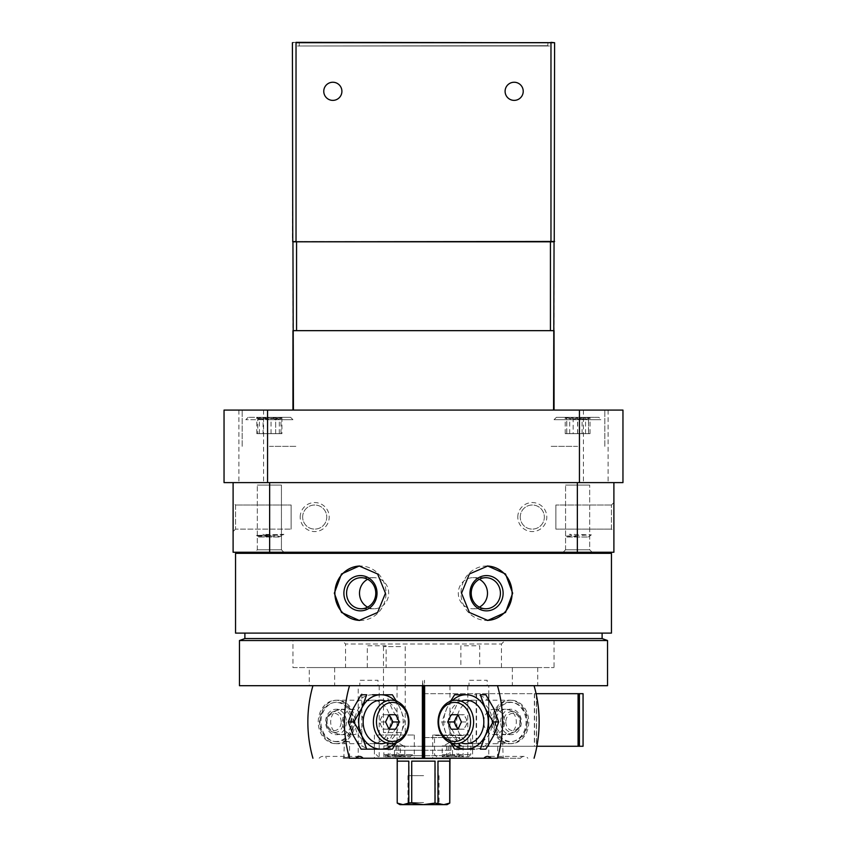 <?xml version="1.0" encoding="UTF-8"?>
<svg xmlns="http://www.w3.org/2000/svg" width="847" height="847" viewBox="0 0 847 847"><rect width="100%" height="100%" fill="white"/><g stroke="black" fill="none" stroke-linecap="round" stroke-linejoin="round"><path stroke-width="0.64" stroke-dasharray="4.24 3.18" d="M299.287 45.982L547.713 45.696L299.287 45.982L299.287 42.71L547.713 42.71L298.927 42.35L548.073 42.35L298.927 42.35M341.902 91.307A9.063 9.063 0 0 1 328.308 99.163A9.063 9.063 0 0 1 328.308 83.461A9.063 9.063 0 0 1 341.902 91.307A9.063 9.063 0 0 1 328.308 99.163A9.063 9.063 0 0 1 328.308 83.461A9.063 9.063 0 0 1 341.902 91.307M523.234 91.307A9.063 9.063 0 0 1 509.629 99.163A9.063 9.063 0 0 1 509.629 83.461A9.063 9.063 0 0 1 523.234 91.307A9.063 9.063 0 0 1 509.629 99.163A9.063 9.063 0 0 1 509.629 83.461A9.063 9.063 0 0 1 523.234 91.307M323.766 91.307A9.063 9.063 0 0 0 337.371 99.163A9.063 9.063 0 0 0 337.371 83.461A9.063 9.063 0 0 0 323.766 91.307M505.098 91.307A9.063 9.063 0 0 0 518.692 99.163A9.063 9.063 0 0 0 518.692 83.461A9.063 9.063 0 0 0 505.098 91.307M554.594 241.448L550.974 241.448L550.974 42.35L292.766 42.35L292.406 241.448L296.027 241.448L296.027 42.71L554.594 42.71L554.234 241.808L296.027 241.448L550.974 241.808M292.946 241.808L296.566 241.808L292.946 241.808L292.946 330.658L554.054 330.658L554.054 241.808L296.566 241.808L554.054 241.808M551.884 241.808L295.116 241.808L551.884 241.808M526.855 241.808L501.466 241.808L526.855 241.808M345.534 241.808L320.145 241.808L345.534 241.808M292.406 42.71L296.027 42.35M549.523 45.982L297.477 45.982L549.523 45.982M554.054 330.658L292.946 330.658L296.566 330.658L293.433 330.658L293.433 410.086L242.168 410.086L553.567 410.086L553.567 330.658L550.434 330.658L554.054 330.658L554.054 410.086L604.832 410.086L554.054 410.086M332.839 330.658C353.802 330.658 353.802 330.658 332.839 330.658C311.876 330.658 311.876 330.658 332.839 330.658C353.802 330.658 353.802 330.658 332.839 330.658C311.876 330.658 311.876 330.658 332.839 330.658C311.876 330.658 311.876 330.658 332.839 330.658C353.802 330.658 353.802 330.658 332.839 330.658C311.876 330.658 311.876 330.658 332.839 330.658C353.802 330.658 353.802 330.658 332.839 330.658M514.161 330.658C535.124 330.658 535.124 330.658 514.161 330.658C493.198 330.658 493.198 330.658 514.161 330.658C535.124 330.658 535.124 330.658 514.161 330.658C493.198 330.658 493.198 330.658 514.161 330.658C493.198 330.658 493.198 330.658 514.161 330.658C535.124 330.658 535.124 330.658 514.161 330.658C493.198 330.658 493.198 330.658 514.161 330.658C535.124 330.658 535.124 330.658 514.161 330.658M423.5 330.658L307.45 330.658L423.5 330.658M607.543 685.699L239.457 685.699M607.543 640.533L239.457 640.533M602.111 638.553L244.889 638.553M602.111 633.111L244.889 633.111L602.111 633.111M611.449 633.111L235.551 633.111M611.449 553.335L235.551 553.335M359.827 620.417A27.199 25.558 -90 0 0 360.462 620.417A27.199 25.558 -90 0 0 386.02 593.218A27.199 25.558 -90 0 0 360.462 566.018A27.199 25.558 -90 0 0 359.827 566.029M367.64 607.151A15.532 14.6 -90 0 0 374.099 608.76A15.532 14.6 -90 0 0 388.699 593.218A15.532 14.6 -90 0 0 374.099 577.686A15.532 14.6 -90 0 0 367.64 579.295M487.173 566.029A27.199 25.558 90 0 0 486.538 566.018A27.199 25.558 90 0 0 460.98 593.218A27.199 25.558 90 0 0 486.538 620.417A27.199 25.558 90 0 0 487.173 620.417M479.36 579.295A15.532 14.6 90 0 0 472.901 577.686A15.532 14.6 90 0 0 458.301 593.218A15.532 14.6 90 0 0 472.901 608.76A15.532 14.6 90 0 0 479.36 607.151M309.261 667.563L537.739 667.563L309.261 667.563L309.261 685.699L537.739 685.699L309.261 685.699M589.681 549.788L565.574 549.788L589.681 549.788L589.681 485.066L565.574 485.066L589.681 485.066L565.574 485.066L589.681 485.066L589.681 549.788L565.574 549.788L563.117 552.244L592.138 552.244L563.117 552.244L592.138 552.244L563.117 552.244L565.574 549.788L589.681 549.788L592.138 552.244L589.681 549.788M257.319 549.788L281.426 549.788L257.319 549.788L254.862 552.244L283.883 552.244L254.862 552.244L283.883 552.244L254.862 552.244L257.319 549.788L281.426 549.788L281.426 485.066L257.319 485.066L281.426 485.066L257.319 485.066L281.426 485.066L281.426 549.788L257.319 549.788L257.319 485.066L257.319 549.788M520.249 517.062A12.049 12.049 0 0 1 538.321 506.622A12.049 12.049 0 0 1 538.321 527.501A12.049 12.049 0 0 1 520.249 517.062A12.049 12.049 0 0 1 538.321 506.622A12.049 12.049 0 0 1 538.321 527.501A12.049 12.049 0 0 1 520.249 517.062M517.792 517.062A14.505 14.505 0 0 1 539.55 504.505A14.505 14.505 0 0 1 539.55 529.629A14.505 14.505 0 0 1 517.792 517.062M611.439 529.121L611.439 505.013L611.439 529.121L613.895 531.567L613.895 502.557L613.895 531.567L613.895 502.557L613.895 531.567L611.439 529.121L611.439 505.013L611.439 529.121L555.865 529.121L555.865 505.013L555.865 529.121L555.865 505.013L555.865 529.121L611.439 529.121M235.561 505.013L235.561 529.121L235.561 505.013L233.105 502.557L233.105 531.567L233.105 502.557L233.105 531.567L233.105 502.557L235.561 505.013L235.561 529.121L291.135 529.121L291.135 505.013L291.135 529.121L291.135 505.013L291.135 529.121L235.561 529.121L235.561 505.013L291.135 505.013L235.561 505.013M302.654 517.062A12.049 12.049 0 0 1 320.727 506.622A12.049 12.049 0 0 1 320.727 527.501A12.049 12.049 0 0 1 302.654 517.062A12.049 12.049 0 0 1 320.727 506.622A12.049 12.049 0 0 1 320.727 527.501A12.049 12.049 0 0 1 302.654 517.062M300.198 517.062A14.505 14.505 0 0 1 321.955 504.505A14.505 14.505 0 0 1 321.955 529.629A14.505 14.505 0 0 1 300.198 517.062M613.895 482.61L613.895 552.244L233.105 552.244L233.105 482.61L613.895 482.61L233.105 482.61M577.358 552.244L577.358 482.61M269.642 552.244L269.642 482.61M572.191 552.244L274.809 552.244L572.191 552.244M334.65 667.563L512.35 667.563L334.65 667.563L334.65 685.699L512.35 685.699L334.65 685.699M387.238 685.699L459.762 685.699L387.238 685.699M292.946 640.364L554.054 640.364L292.946 640.364L292.946 667.563L554.054 667.563L292.946 667.563M345.534 667.563L501.466 667.563L345.534 667.563L345.534 643.995L501.466 643.995L345.534 643.995L341.902 640.364L505.098 640.364L341.902 640.364M378.048 735.016L414.289 735.016L378.048 735.016M378.048 758.234L414.289 758.234L378.048 758.234M337.106 741.76A19.799 16.178 -90 0 1 323.099 712.062A19.799 16.178 -90 0 1 351.113 712.062A19.799 16.178 -90 0 1 337.106 741.76M335.994 743.687A21.726 17.755 90 0 0 351.367 711.099A21.726 17.755 90 0 0 320.621 711.099A21.726 17.755 90 0 0 335.994 743.687M344.38 757.44L349.536 757.44L344.38 757.44M343.734 758.234L350.33 758.234L343.734 758.234M349.017 741.76C345.343 741.707 343.797 741.421 344.38 740.913L349.536 741.75L349.536 757.44L350.33 758.234M343.067 758.234L343.861 757.44L344.38 740.913M358.228 685.699L359.816 685.699L359.816 680.257L377.984 680.257L377.984 685.699L422.897 685.699L422.717 680.257L422.494 685.699L312.935 685.699L358.228 685.699L358.228 758.234L422.897 758.234M397.031 685.699L397.031 758.234L394.49 755.693L422.897 755.693M349.515 758.234L358.228 758.234M319.15 758.234A6.532 5.336 -90 0 1 322.834 756.413A6.532 5.336 -90 0 1 326.529 758.234M389.334 729.214A21.757 17.776 -90 0 1 372.574 743.719A21.757 17.776 -90 0 1 354.798 721.962A21.757 17.776 -90 0 1 372.574 700.204A21.757 17.776 -90 0 1 389.334 714.709M389.705 716.149A21.757 17.776 -90 0 1 389.705 727.774M379.212 685.699L379.212 758.234M422.494 685.699L359.816 685.699M388.688 728.526A7.252 5.929 -90 0 1 386.168 729.214A7.252 5.929 -90 0 1 381.034 725.593A7.252 5.929 -90 0 1 381.034 718.341A7.252 5.929 -90 0 1 386.168 714.709A7.252 5.929 -90 0 1 388.688 715.397M355.062 721.962A21.757 17.776 -90 0 1 337.275 743.719A21.757 17.776 -90 0 1 319.499 721.962A21.757 17.776 -90 0 1 337.275 700.204A21.757 17.776 -90 0 1 355.062 721.962M320.028 721.962A19.534 15.966 -90 0 1 343.977 705.043A19.534 15.966 -90 0 1 343.977 738.88A19.534 15.966 -90 0 1 320.028 721.962M363.299 721.962A12.694 10.376 -90 0 1 352.924 734.656A12.694 10.376 -90 0 1 342.559 721.962A12.694 10.376 -90 0 1 352.924 709.267A12.694 10.376 -90 0 1 363.299 721.962M346.37 721.962A12.694 10.376 -90 0 1 335.994 734.656A12.694 10.376 -90 0 1 325.619 721.962A12.694 10.376 -90 0 1 335.994 709.267A12.694 10.376 -90 0 1 346.37 721.962M382.749 729.214L389.017 729.214L382.749 729.214L379.318 721.962L385.597 721.962M389.588 729.214L395.856 729.214M382.749 714.709L389.017 714.709L382.749 714.709L379.318 721.962M389.588 714.709L395.856 714.709M339.509 709.415A12.694 10.376 90 0 0 337.932 709.86A12.694 10.376 90 0 0 330.69 721.962A12.694 10.376 90 0 0 337.932 734.063A12.694 10.376 90 0 0 351.431 721.962A12.694 10.376 90 0 0 342.622 709.415C339.181 710.654 335.412 710.675 339.509 709.415M408.889 667.563L367.302 667.563L408.889 667.563M383.935 667.563L404.76 667.563L383.935 667.563M367.302 667.563L367.302 645.806L386.126 645.806L386.126 667.563M400.377 745.9L383.924 745.9L404.771 745.9L400.377 745.9L400.377 756.784C401.849 754.889 403.31 754.889 404.771 756.784L398.736 756.784C395.263 754.889 391.79 754.889 388.307 756.784C386.846 754.889 385.385 754.889 383.924 756.784C385.936 754.889 387.947 754.889 389.959 756.784C393.432 754.889 396.904 754.889 400.377 756.784M385.152 756.784L410.297 756.784L385.152 756.784M383.892 754.603L412.478 754.603L383.892 754.603M404.813 756.784L404.771 756.784C402.759 754.889 400.747 754.889 398.736 756.784L404.771 756.784L404.771 745.9M398.736 745.9L398.736 756.784M388.307 745.9L388.307 756.784M383.871 756.784L383.924 745.9M389.959 745.9L389.959 756.784M400.62 646.579L383.469 646.579L400.62 646.579M400.62 732.549L383.469 732.549L400.62 732.549M361.15 694.762L366.709 694.762M399.646 721.962C393.516 712.878 389.239 703.815 386.814 694.762L372.574 694.762A27.199 22.223 90 0 0 353.326 708.367A27.199 22.223 90 0 0 353.326 735.567A27.199 22.223 90 0 0 372.574 749.161L386.814 749.161C389.239 740.13 393.516 731.056 399.646 721.962L405.205 721.962L400.186 708.367A27.199 22.223 90 0 0 394.755 700.66M394.755 743.274A27.199 22.223 90 0 0 400.186 735.567A27.199 22.223 90 0 0 400.186 708.367L396.375 701.168M396.375 742.766L400.186 735.567L405.205 721.962M366.709 749.161L361.15 749.161M386.052 742.808A21.757 17.776 90 0 0 396.343 732.846A21.757 17.776 90 0 0 386.052 701.125M502.62 757.44L497.464 757.44L502.62 757.44M503.266 758.234L496.67 758.234L503.266 758.234M497.983 741.76L502.62 740.913C503.213 741.421 501.657 741.707 497.983 741.76L497.464 757.44L496.67 758.234M502.62 740.913L503.139 757.44L503.933 758.234M468.952 735.016L432.711 735.016L468.952 735.016M468.952 758.234L432.711 758.234L468.952 758.234M509.894 702.174A19.799 16.178 -90 0 0 495.887 731.861A19.799 16.178 -90 0 0 523.901 731.861A19.799 16.178 -90 0 0 509.894 702.174M511.006 700.236A21.726 17.755 -90 0 0 495.633 732.824A21.726 17.755 -90 0 0 526.379 732.824A21.726 17.755 -90 0 0 511.006 700.236M488.772 685.699L424.506 685.699L424.506 680.257L424.103 685.699L469.016 685.699L469.016 680.257L487.184 680.257L487.184 685.699L488.772 685.699L488.772 758.234L520.471 758.234L497.485 758.234M520.471 758.234A6.532 5.336 90 0 1 524.166 756.413A6.532 5.336 90 0 1 527.85 758.234M457.666 714.709A21.757 17.776 90 0 1 474.426 700.204A21.757 17.776 90 0 1 492.202 721.962A21.757 17.776 90 0 1 474.426 743.719A21.757 17.776 90 0 1 457.666 729.214M457.295 727.774A21.757 17.776 90 0 1 457.295 716.149M467.788 685.699L467.788 758.234L488.772 758.234M449.969 685.699L449.969 758.234L467.788 758.234M424.103 758.234L449.969 758.234L452.51 755.693L394.49 755.693L394.49 750.251L422.897 750.251M487.184 685.699L424.506 685.699M458.312 715.397A7.252 5.929 90 0 1 460.832 714.709A7.252 5.929 90 0 1 465.966 718.341A7.252 5.929 90 0 1 465.966 725.593A7.252 5.929 90 0 1 460.832 729.214A7.252 5.929 90 0 1 458.312 728.526M491.938 721.962A21.757 17.776 90 0 1 509.725 700.204A21.757 17.776 90 0 1 527.501 721.962A21.757 17.776 90 0 1 509.725 743.719A21.757 17.776 90 0 1 491.938 721.962M526.972 721.962A19.534 15.966 90 0 1 503.023 738.88A19.534 15.966 90 0 1 503.023 705.043A19.534 15.966 90 0 1 526.972 721.962M483.701 721.962A12.694 10.376 90 0 1 494.076 709.267A12.694 10.376 90 0 1 504.441 721.962A12.694 10.376 90 0 1 494.076 734.656A12.694 10.376 90 0 1 483.701 721.962M500.63 721.962A12.694 10.376 90 0 1 511.006 709.267A12.694 10.376 90 0 1 521.381 721.962A12.694 10.376 90 0 1 511.006 734.656A12.694 10.376 90 0 1 500.63 721.962M464.251 714.709L457.983 714.709L464.251 714.709L467.682 721.962L461.403 721.962M457.412 714.709L451.144 714.709M464.251 729.214L457.983 729.214L464.251 729.214L467.682 721.962M457.412 729.214L451.144 729.214M507.491 734.518A12.694 10.376 -90 0 0 509.068 734.063A12.694 10.376 -90 0 0 516.31 721.962A12.694 10.376 -90 0 0 509.068 709.86A12.694 10.376 -90 0 0 495.569 721.962A12.694 10.376 -90 0 0 504.378 734.518C507.819 733.269 511.588 733.258 507.491 734.518M479.698 667.563L433.177 667.563L479.698 667.563L479.698 645.806L460.874 645.806L460.874 667.563M442.24 667.563L463.065 667.563L442.24 667.563M442.229 745.9L463.076 745.9L442.229 745.9L442.229 756.784C443.69 754.889 445.151 754.889 446.623 756.784L442.187 756.784M443.457 756.784L468.613 756.784L443.457 756.784M442.198 754.603L470.784 754.603L442.198 754.603M463.108 735.567L434.522 735.567L463.108 735.567M458.693 745.9L458.693 756.784C455.21 754.889 451.737 754.889 448.264 756.784L446.623 756.784C450.096 754.889 453.569 754.889 457.041 756.784C459.053 754.889 461.064 754.889 463.076 756.784L463.129 756.784M448.264 745.9L448.264 756.784C446.253 754.889 444.241 754.889 442.229 756.784L448.264 756.784M446.623 745.9L446.623 756.784M457.041 745.9L457.041 756.784M463.076 745.9L463.076 756.784C461.615 754.889 460.154 754.889 458.693 756.784M450.625 701.168L446.814 708.367L441.795 721.962L447.354 721.962C453.463 731.003 457.74 740.066 460.186 749.161L474.426 749.161A27.199 22.223 -90 0 0 493.674 735.567A27.199 22.223 -90 0 0 493.674 708.367A27.199 22.223 -90 0 0 474.426 694.762M485.85 749.161L480.291 749.161M452.245 700.66A27.199 22.223 -90 0 0 446.814 708.367A27.199 22.223 -90 0 0 446.814 735.567A27.199 22.223 -90 0 0 452.245 743.274M441.795 721.962L446.814 735.567L450.625 742.766M480.291 694.762L485.85 694.762M447.354 721.962C453.463 712.92 457.74 703.857 460.186 694.762M460.948 701.125A21.757 17.776 -90 0 0 450.657 732.846A21.757 17.776 -90 0 0 460.948 742.808M449.789 758.414L397.211 758.414M449.789 803.083L443.987 804.65L438.217 803.083L438.217 761.135L449.746 761.135L449.746 803.083M438.217 803.083L423.638 804.65L411.991 803.083L411.991 761.135L435.284 761.135L435.284 803.083M411.991 803.083L403.151 804.65L397.275 803.083L397.275 761.135L409.037 761.135L409.037 803.083M423.595 802.543L407.968 802.543L423.595 802.543M423.606 804.65L405.861 804.65L423.606 804.65M423.595 775.64L407.968 775.64L423.595 775.64M424.103 755.693L452.51 755.693L452.51 750.251L394.49 750.251M424.103 750.251L452.51 750.251M411.716 761.135L435.009 761.135M449.746 761.135L438.217 761.135M437.963 761.135L449.725 761.135M397.254 761.135L408.783 761.135M409.037 761.135L397.275 761.135M435.284 761.135L411.991 761.135M447.068 804.65L399.932 804.65M423.341 750.251L451.059 750.251L423.341 750.251M423.288 737.557L459.762 737.557L423.288 737.557M423.712 746.26L387.238 746.26L423.712 746.26M583.064 693.682L422.897 693.682M424.103 693.682L536.087 693.682M579.464 693.682L579.507 746.26L422.897 746.26M424.103 746.26L536.903 746.26M536.395 695.069L536.395 746.26M536.564 693.682L536.564 746.26M583.064 746.26L579.464 746.26M269.367 446.348L296.566 446.348L269.367 446.348M292.946 410.086L242.168 410.086L292.946 410.086L292.946 330.658M251.241 410.086L238.907 410.086L251.241 410.086M251.241 482.61L238.907 482.61L251.241 482.61M595.759 410.086L608.093 410.086L595.759 410.086M595.759 482.61L608.093 482.61L595.759 482.61M577.633 446.348L550.434 446.348L577.633 446.348M553.567 330.658L293.433 330.658M553.567 410.086L293.433 410.086M622.958 410.086L579.443 410.086L579.443 482.61L622.958 482.61L622.958 410.086M579.443 410.086L224.042 410.086L224.042 482.61L267.557 482.61L267.557 410.086M579.443 482.61L267.557 482.61M269.367 482.61C248.415 482.61 248.415 482.61 269.367 482.61C290.33 482.61 290.33 482.61 269.367 482.61C248.415 482.61 248.415 482.61 269.367 482.61C290.33 482.61 290.33 482.61 269.367 482.61M577.633 482.61C556.67 482.61 556.67 482.61 577.633 482.61C598.585 482.61 598.585 482.61 577.633 482.61C556.67 482.61 556.67 482.61 577.633 482.61C598.585 482.61 598.585 482.61 577.633 482.61M514.161 482.61C479.222 482.61 479.222 482.61 514.161 482.61C549.1 482.61 549.1 482.61 514.161 482.61C479.222 482.61 479.222 482.61 514.161 482.61C549.1 482.61 549.1 482.61 514.161 482.61M332.839 482.61C297.9 482.61 297.9 482.61 332.839 482.61C367.778 482.61 367.778 482.61 332.839 482.61C297.9 482.61 297.9 482.61 332.839 482.61C367.778 482.61 367.778 482.61 332.839 482.61M423.5 482.61L307.45 482.61L423.5 482.61M290.394 417.338L248.16 417.338L290.394 417.338M292.734 419.689L245.799 419.689L292.734 419.689M258.589 419.021L257.753 417.338L280.992 417.338C277.678 419.604 274.354 419.604 271.04 417.338L257.753 417.338C261.067 419.604 264.391 419.604 267.705 417.338C271.58 419.604 275.444 419.604 279.319 417.338L280.346 418.916L280.992 417.338L271.04 417.338C267.165 419.604 263.301 419.604 259.426 417.338L258.589 419.021L256.81 417.338C258.907 419.604 260.992 419.604 263.089 417.338C267.281 419.604 271.464 419.604 275.656 417.338L263.089 417.338L275.656 417.338L269.367 419.021L263.089 417.338C260.992 419.604 258.907 419.604 256.81 417.338L263.089 417.338L256.81 417.338L256.81 433.653L263.089 433.653L256.81 433.653M257.753 433.653L280.992 433.653L257.753 433.653L257.753 417.338M280.992 433.653L280.992 417.338M271.04 433.653L271.04 417.338M259.426 433.653L259.426 417.338M267.705 433.653L267.705 417.338M279.319 433.653L279.319 417.338M258.822 537.009L280.008 537.009L258.822 537.009M257.53 536.098L269.568 536.363L262.761 534.309L282.972 534.859C281.31 535.24 254.185 535.653 257.53 536.098L258.727 537.009L280.008 537.009L258.727 537.009L256.546 535.473L280.855 536.363L281.289 534.309L283.883 534.309L256.546 535.473M283.883 534.309L282.972 534.859M594.086 417.338L556.415 417.338L594.086 417.338M595.907 419.689L554.054 419.689L595.907 419.689M573.154 417.338L565.224 417.338L565.987 418.259L569.692 417.338C573.832 419.604 577.961 419.604 582.101 417.338C584.748 419.604 587.384 419.604 590.031 417.338L585.563 417.338C581.423 419.604 577.294 419.604 573.154 417.338L569.195 419.021L565.065 417.338L590.031 417.338L589.268 418.259L585.563 417.338L573.154 417.338L573.154 433.653L565.224 433.653L590.031 433.653L573.154 433.653M590.031 433.653L590.031 417.338M585.563 433.653L585.563 417.338M565.224 433.653L565.224 417.338M569.692 433.653L569.692 417.338M582.101 433.653L582.101 417.338M585.88 537.009L569.375 537.009L585.88 537.009M598.84 417.338L556.415 417.338L598.84 417.338L601.201 419.689L554.054 419.689L601.201 419.689L598.84 417.338M566.717 417.338L566.781 417.338C570.412 419.604 574.054 419.604 577.686 417.338C581.307 419.604 584.917 419.604 588.538 417.338C588.517 419.604 588.496 419.604 588.474 417.338L577.569 417.338C573.948 419.604 570.338 419.604 566.717 417.338L566.749 419.021L566.781 417.338L588.538 417.338C588.517 419.604 588.496 419.604 588.474 417.338C584.843 419.604 581.201 419.604 577.569 417.338L566.717 417.338L566.717 433.653L588.538 433.653L566.717 433.653M588.538 433.653L588.538 417.338L590.19 417.338L588.474 417.338L588.474 433.653M577.569 433.653L577.569 417.338M566.781 433.653L566.781 417.338M577.686 433.653L577.686 417.338M566.992 537.009L588.273 537.009L566.992 537.009L565.69 536.098L576.235 536.363L569.311 534.309L591.344 534.859L565.68 536.098M269.367 417.338L290.585 417.338L269.367 417.338M269.367 419.689L292.946 419.689L269.367 419.689M263.089 433.653L281.935 433.653L263.089 433.653L263.089 417.338L263.089 433.653M280.346 418.916L281.935 417.338C279.838 419.604 277.742 419.604 275.656 417.338L281.935 417.338L275.656 417.338C277.742 419.604 279.838 419.604 281.935 417.338L281.935 433.653M275.656 433.653L275.656 417.338L275.656 433.653M550.434 241.808L550.434 330.658M296.566 330.658L296.566 241.808M341.193 721.962A8.661 7.083 90 0 0 330.574 714.466A8.661 7.083 90 0 0 330.574 729.468A8.661 7.083 90 0 0 341.193 721.962M343.469 721.962A10.439 8.523 90 0 0 332.373 712.009A10.439 8.523 90 0 0 326.413 721.962A10.439 8.523 90 0 0 332.373 731.914A10.439 8.523 90 0 0 343.469 721.962M505.807 721.962A8.661 7.083 -90 0 0 516.426 729.468A8.661 7.083 -90 0 0 516.426 714.466A8.661 7.083 -90 0 0 505.807 721.962M503.531 721.962A10.439 8.523 -90 0 0 514.627 731.914A10.439 8.523 -90 0 0 520.587 721.962A10.439 8.523 -90 0 0 514.627 712.009A10.439 8.523 -90 0 0 503.531 721.962M476.554 693.682L476.554 746.26M476.183 693.682L476.183 746.26M534.372 693.682L534.372 746.26M578.236 693.682L578.236 746.26M488.91 693.682L488.91 746.26M534.552 693.682L534.552 746.26M579.507 693.682L579.507 746.26L579.507 693.682M488.634 693.682L488.634 746.26M547.713 45.696L548.073 42.35M360.462 566.018L359.223 566.018M360.462 620.417L359.223 620.417M374.099 577.686L361.182 577.686M374.099 608.76L361.182 608.76M486.538 620.417L487.777 620.417M486.538 566.018L487.777 566.018M472.901 608.76L485.818 608.76M472.901 577.686L485.818 577.686M537.739 667.563L537.739 685.699M565.574 549.788L565.574 485.066L565.574 549.788M281.426 549.788L283.883 552.244L281.426 549.788M611.439 505.013L613.895 502.557L611.439 505.013L555.865 505.013L611.439 505.013M235.561 529.121L233.105 531.567L235.561 529.121M512.35 667.563L512.35 685.699M554.054 640.364L554.054 667.563M501.466 667.563L501.466 643.995L505.098 640.364M374.395 735.016L374.395 758.234M414.289 735.016L414.289 758.234M359.424 756.413L322.834 756.413M391.155 700.204L337.275 700.204M391.155 743.719L337.275 743.719M352.924 709.267L335.994 709.267M352.924 734.656L335.994 734.656M337.932 709.86L332.373 712.009L328.054 715.651L326.307 722.957C326.804 727.34 328.827 730.326 332.373 731.914L337.932 734.063M403.416 745.9L394.342 740.67L385.279 745.9M410.297 756.784L412.478 754.603M378.387 756.784L376.216 754.603M383.469 646.579L383.469 732.549M405.226 646.579L405.226 732.549M432.711 735.016L432.711 758.234M472.605 735.016L472.605 758.234M524.166 756.413L487.576 756.413M455.845 743.719L509.725 743.719M455.845 700.204L509.725 700.204M494.076 734.656L511.006 734.656M494.076 709.267L511.006 709.267M509.068 734.063L514.627 731.914L518.946 728.282L520.693 720.966C520.196 716.583 518.173 713.598 514.627 712.009L509.068 709.86M461.721 745.9L452.658 740.67L443.584 745.9M468.613 756.784L470.784 754.603L470.784 735.567M436.703 756.784L434.522 754.603L434.522 735.567M407.968 775.64L407.968 802.543L405.861 804.65M439.032 775.64L439.032 802.543L441.139 804.65M451.059 750.251L451.059 746.26M395.941 750.251L395.941 746.26M452.51 746.26L452.51 743.91M394.49 746.26L394.49 743.91M453.42 743.91L459.762 737.557L459.762 746.26M393.58 743.91L387.238 737.557L387.238 746.26M361.849 693.682L361.849 746.26M242.168 446.348L242.168 410.086L242.168 446.348M238.907 410.086L238.907 482.61L238.907 410.086M263.565 410.086L263.565 482.61L263.565 410.086M583.435 410.086L583.435 482.61L583.435 410.086M608.093 410.086L608.093 482.61L608.093 410.086M604.832 446.348L604.832 410.086L604.832 446.348M248.16 417.338L245.799 419.689L248.16 417.338M290.585 417.338L292.946 419.689L290.585 417.338M556.415 417.338L554.054 419.689L556.415 417.338M565.987 418.259L566.749 419.021M589.268 418.259L588.506 419.021M588.273 537.009L591.344 534.859"/><path stroke-width="1.27" d="M323.766 91.307A9.063 9.063 0 0 0 337.371 99.163A9.063 9.063 0 0 0 337.371 83.461A9.063 9.063 0 0 0 323.766 91.307M505.098 91.307A9.063 9.063 0 0 0 518.692 99.163A9.063 9.063 0 0 0 518.692 83.461A9.063 9.063 0 0 0 505.098 91.307M550.974 241.808L550.974 42.71L554.594 42.71L550.974 42.35L554.594 42.71L554.234 241.808L292.766 241.808L554.594 241.448M292.406 42.71L292.766 241.808L296.027 241.448L296.027 42.71L550.974 42.71L296.027 42.35M554.054 241.808L553.567 410.086M293.433 410.086L292.946 241.808M239.457 640.533L239.457 685.699L607.543 685.699L607.543 640.533L239.457 640.533L244.889 638.553L602.111 638.553L602.111 633.111M235.551 633.111L611.449 633.111L611.449 553.335L235.551 553.335L235.551 633.111M512.668 593.218L505.521 612.455L487.777 620.417L469.376 612.455L461.541 593.218L469.376 573.991L487.777 566.018L505.521 573.991L512.668 593.218M385.459 593.218L377.624 612.455L359.223 620.417L341.479 612.455L334.332 593.218L341.479 573.991L359.223 566.018L377.624 573.991L385.459 593.218M359.827 566.029A27.199 25.558 -90 0 0 334.904 593.218A27.199 25.558 -90 0 0 359.827 620.417M375.772 593.218A15.532 14.6 -90 0 0 361.182 577.686A15.532 14.6 -90 0 0 346.582 593.218A15.532 14.6 -90 0 0 361.182 608.76A15.532 14.6 -90 0 0 375.772 593.218M377.031 593.218A17.639 16.58 -90 0 0 352.172 577.95A17.639 16.58 -90 0 0 352.172 608.495A17.639 16.58 -90 0 0 377.031 593.218M367.64 579.295A15.532 14.6 -90 0 0 359.509 593.218A15.532 14.6 -90 0 0 367.64 607.151M487.173 620.417A27.199 25.558 90 0 0 512.096 593.218A27.199 25.558 90 0 0 487.173 566.029M500.418 593.218A15.532 14.6 90 0 0 485.818 577.686A15.532 14.6 90 0 0 471.228 593.218A15.532 14.6 90 0 0 485.818 608.76A15.532 14.6 90 0 0 500.418 593.218M503.118 593.218A17.639 16.58 90 0 0 478.248 577.95A17.639 16.58 90 0 0 478.248 608.495A17.639 16.58 90 0 0 503.118 593.218M479.36 607.151A15.532 14.6 90 0 0 487.491 593.218A15.532 14.6 90 0 0 479.36 579.295M269.642 482.61L269.642 552.244L233.105 552.244L233.105 482.61M269.642 552.244L577.358 552.244L577.358 482.61M577.358 552.244L613.895 552.244L613.895 482.61M422.897 685.699L422.897 758.234L349.515 758.234A108.797 88.903 -90 0 1 349.515 685.699M422.367 685.699L422.367 758.234M363.109 758.234A6.532 5.336 90 0 0 359.424 756.413A6.532 5.336 90 0 0 355.729 758.234M312.935 685.699A108.797 88.903 90 0 0 312.935 758.234M389.334 714.709A21.757 17.776 -90 0 1 389.705 716.149M389.705 727.774A21.757 17.776 -90 0 1 389.334 729.214M388.688 715.397A7.252 5.929 -90 0 1 391.303 718.341A7.252 5.929 -90 0 1 391.303 725.593A7.252 5.929 -90 0 1 388.688 728.526M408.402 721.962A19.534 15.966 -90 0 1 384.453 738.88A19.534 15.966 -90 0 1 384.453 705.043A19.534 15.966 -90 0 1 408.402 721.962M408.932 721.962A21.757 17.776 -90 0 1 391.155 743.719A21.757 17.776 -90 0 1 373.379 721.962A21.757 17.776 -90 0 1 391.155 700.204A21.757 17.776 -90 0 1 408.932 721.962M385.597 721.962L389.017 729.214L395.856 729.214L399.276 721.962L395.856 714.709L389.017 714.709L385.597 721.962M389.017 729.214L393.008 721.962L399.276 721.962M393.008 721.962L389.017 714.709M394.755 700.66A27.199 22.223 90 0 0 380.938 694.762A27.199 22.223 90 0 0 361.69 708.367L353.877 721.962L348.318 721.962L353.326 708.367L361.15 694.762L366.709 694.762L361.69 708.367A27.199 22.223 90 0 0 361.69 735.567L366.709 749.161L380.938 749.161A27.199 22.223 90 0 0 394.755 743.274M396.375 701.168L392.373 694.762L372.574 694.762M353.877 721.962L361.69 735.567A27.199 22.223 90 0 0 380.938 749.161L392.373 749.161L396.375 742.766M372.574 749.161L361.15 749.161L353.326 735.567L348.318 721.962M392.373 749.161L386.814 749.161M392.373 694.762L386.814 694.762M386.052 701.125A21.757 17.776 90 0 0 365.544 711.088A21.757 17.776 90 0 0 366.995 735.461A21.757 17.776 90 0 0 386.052 742.808M497.485 685.699A108.797 88.903 90 0 1 497.485 758.234L424.103 758.234L424.103 685.699M491.271 758.234A6.532 5.336 -90 0 0 487.576 756.413A6.532 5.336 -90 0 0 483.891 758.234M424.633 685.699L424.633 758.234M457.666 729.214A21.757 17.776 90 0 1 457.295 727.774M457.295 716.149A21.757 17.776 90 0 1 457.666 714.709M534.065 758.234A108.797 88.903 -90 0 0 534.065 685.699M458.312 728.526A7.252 5.929 90 0 1 455.697 725.593A7.252 5.929 90 0 1 455.697 718.341A7.252 5.929 90 0 1 458.312 715.397M438.598 721.962A19.534 15.966 90 0 1 462.547 705.043A19.534 15.966 90 0 1 462.547 738.88A19.534 15.966 90 0 1 438.598 721.962M438.068 721.962A21.757 17.776 90 0 1 455.845 700.204A21.757 17.776 90 0 1 473.621 721.962A21.757 17.776 90 0 1 455.845 743.719A21.757 17.776 90 0 1 438.068 721.962M461.403 721.962L457.983 714.709L451.144 714.709L447.724 721.962L451.144 729.214L457.983 729.214L461.403 721.962M457.983 714.709L453.992 721.962L447.724 721.962M453.992 721.962L457.983 729.214M452.245 743.274A27.199 22.223 -90 0 0 466.062 749.161A27.199 22.223 -90 0 0 485.31 735.567A27.199 22.223 -90 0 0 485.31 708.367L480.291 694.762L485.85 694.762L493.674 708.367L498.682 721.962L493.674 735.567L485.85 749.161L480.291 749.161L485.31 735.567L493.123 721.962L485.31 708.367A27.199 22.223 -90 0 0 466.062 694.762L454.627 694.762L450.625 701.168M450.625 742.766L454.627 749.161L474.426 749.161M454.627 694.762L466.062 694.762A27.199 22.223 -90 0 0 452.245 700.66M454.627 749.161L460.186 749.161M493.123 721.962L498.682 721.962M460.948 742.808A21.757 17.776 -90 0 0 480.005 735.461A21.757 17.776 -90 0 0 481.456 711.088A21.757 17.776 -90 0 0 460.948 701.125M397.254 803.083L403.013 804.65L408.783 803.083L408.783 761.135L397.254 761.135L397.211 803.083L399.932 804.65L423.362 804.65L435.009 803.083L435.009 761.135L411.716 761.135L411.716 803.083L423.362 804.65L447.068 804.65L449.789 803.083L449.969 758.234M397.211 803.083L397.211 758.414L449.789 758.414M435.009 803.083L443.849 804.65L449.725 803.083L449.725 761.135L437.963 761.135L437.963 803.083M408.783 803.083L411.716 803.083M422.897 755.693L424.103 755.693M422.897 750.251L424.103 750.251M422.897 693.682L424.103 693.682M422.897 746.26L424.103 746.26M536.087 693.682L536.395 695.069M583.064 693.682L583.064 746.26L579.422 746.26L579.422 693.682L583.064 693.682M536.903 746.26L579.422 746.26M536.395 693.682L579.422 693.682M292.946 330.658L292.946 410.086M554.054 410.086L554.054 330.658M293.433 330.658L553.567 330.658M224.042 482.61L224.042 410.086L267.557 410.086L267.557 482.61L224.042 482.61M267.557 482.61L579.443 482.61L579.443 410.086L622.958 410.086L622.958 482.61L579.443 482.61M267.557 410.086L579.443 410.086M296.566 241.808L296.566 330.658M550.434 330.658L550.434 241.808M579.369 693.682L579.369 746.26M578.078 693.682L578.078 746.26M602.111 638.553L607.543 640.533M244.889 638.553L244.889 633.111"/></g></svg>
